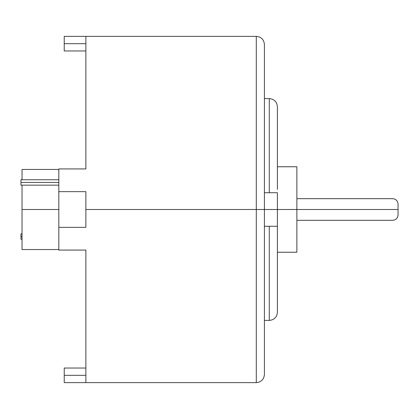 <?xml version="1.0" encoding="UTF-8"?>
<svg xmlns="http://www.w3.org/2000/svg" width="419" height="419" viewBox="0 0 419 419"><rect width="100%" height="100%" fill="white"/><g stroke="black" fill="none" stroke-linecap="round" stroke-linejoin="round"><path stroke-width="0.63" d="M296.877 198.679L392.64 198.679C395.924 198.999 397.731 200.806 398.05 204.09L398.05 209.5C398.05 216.476 398.05 216.476 398.05 209.5L392.64 209.5C392.64 223.453 392.64 223.453 392.64 209.5L277.399 209.5L277.399 312.296L277.399 209.5L264.415 209.5L264.415 374.513L264.415 209.5L256.297 209.5L256.297 382.631L256.297 209.5L85.874 209.5L85.874 227.355L58.822 227.355L58.822 250.075L85.874 250.075L85.874 382.631L64.233 382.631L64.233 375.324C64.233 384.747 64.233 384.747 64.233 375.324L85.874 375.324L64.233 375.324C64.233 365.907 64.233 365.907 64.233 375.324L64.233 368.023L85.874 368.023M85.874 43.676L64.233 43.676C64.233 53.093 64.233 53.093 64.233 43.676L85.874 43.676M22.034 236.552L20.95 236.552C20.95 240.04 20.95 240.04 20.95 236.552L22.034 236.552M58.822 182.448L20.95 182.448C20.95 185.936 20.95 185.936 20.95 182.448L58.822 182.448M58.822 209.5L22.034 209.5L22.034 249.535L22.034 209.5L58.822 209.5M269.286 226.27L269.286 320.409L269.286 226.27M264.415 226.27L277.399 226.27L277.399 209.5L296.877 209.5L296.877 166.757L296.877 252.243L296.877 209.5L392.64 209.5C392.64 223.453 392.64 223.453 392.64 209.5C392.64 195.547 392.64 195.547 392.64 209.5C392.64 195.547 392.64 195.547 392.64 209.5L398.05 209.5L398.05 214.91C397.731 218.194 395.924 220.001 392.64 220.321L296.877 220.321M256.297 209.5L256.297 36.369L256.297 209.5L256.297 36.369L256.297 209.5L264.415 209.5L264.415 374.513C263.928 379.436 261.22 382.144 256.297 382.631L85.874 382.631L85.874 250.075L58.822 250.075L58.822 191.645L85.874 191.645L85.874 227.355L58.822 227.355L58.822 191.645L85.874 191.645L85.874 209.5L256.297 209.5M85.874 50.977L64.233 50.977L64.233 43.676C64.233 34.253 64.233 34.253 64.233 43.676L64.233 36.369L85.874 36.369L85.874 168.925L58.822 168.925L58.822 191.645L58.822 168.925L85.874 168.925L85.874 36.369L256.297 36.369C261.22 36.856 263.928 39.564 264.415 44.487L264.415 209.5L277.399 209.5L277.399 192.73L277.399 226.27M269.286 192.73L269.286 98.591L269.286 192.73M277.399 229.554L277.399 312.296C276.912 317.22 274.204 319.922 269.286 320.409L264.415 320.409M264.415 98.591L269.286 98.591C274.204 99.078 276.912 101.78 277.399 106.704L277.399 189.446M277.399 166.757L296.877 166.757L296.877 252.243L277.399 252.243M22.034 169.465L22.034 179.746L22.034 169.465L58.822 169.465M22.034 185.156L22.034 209.5L22.034 185.156M58.822 249.535L22.034 249.535L22.034 209.5M58.822 185.156L20.95 185.156L20.95 182.448C20.95 178.96 20.95 178.96 20.95 182.448L20.95 179.746L58.822 179.746M22.034 239.254L20.95 239.254L20.95 236.552C20.95 233.064 20.95 233.064 20.95 236.552L20.95 233.844L22.034 233.844M264.415 209.5L264.415 44.487L264.415 209.5M398.05 209.5C398.05 202.524 398.05 202.524 398.05 209.5M264.415 192.73L277.399 192.73"/></g></svg>
